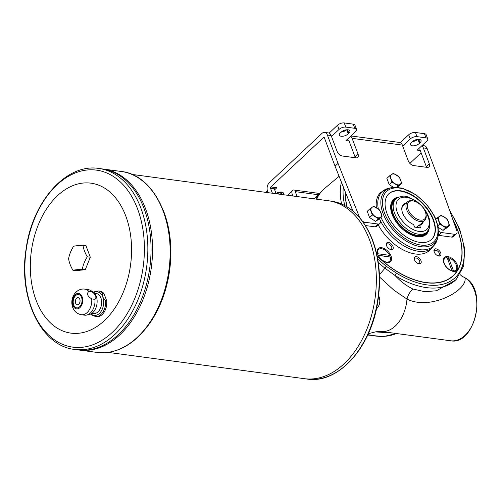 <?xml version="1.0" encoding="UTF-8"?>
<svg xmlns="http://www.w3.org/2000/svg" width="502" height="502" viewBox="0 0 502 502"><rect width="100%" height="100%" fill="white"/><g stroke="black" fill="none" stroke-linecap="round" stroke-linejoin="round"><path stroke-width="0.75" d="M90.693 314.039L92.104 315.312L96.44 316.743A12.914 8.547 -82.4 0 0 106.731 300.918L105.564 300.761C102.91 298.088 101.981 295.615 102.778 293.35A12.914 8.547 -82.4 0 0 98.706 290.991L99.873 291.147A12.914 8.547 -82.4 0 1 103.945 293.507L102.778 293.35M94.941 299.343L91.709 298.91C87.298 295.96 86.369 293.488 88.923 291.493A12.914 8.547 -82.4 0 0 84.851 289.133L88.082 289.566A12.914 8.547 -82.4 0 1 90.04 290.2A12.914 8.547 -82.4 0 1 92.155 291.926C95.882 294.774 96.811 297.247 94.941 299.343A12.914 8.547 -82.4 0 1 90.373 313.016A12.914 8.547 -82.4 0 1 86.708 315.068A12.914 8.547 -82.4 0 1 84.65 315.162L81.418 314.729A12.914 8.547 -82.4 0 0 87.141 312.583A12.914 8.547 -82.4 0 0 91.709 298.91M92.155 291.926L88.923 291.493M106.731 300.918L103.945 293.507M79.956 307.588A7.768 5.139 -82.4 0 0 80.333 294.235A7.768 5.139 -82.4 0 0 72.351 301.721A7.768 5.139 -82.4 0 0 79.956 307.588M86.708 315.068L89.475 314.447A11.904 7.881 -82.4 0 0 92.857 312.558A11.904 7.881 -82.4 0 0 97.131 301.169A11.904 7.881 -82.4 0 0 92.55 291.524L90.04 290.2M79.642 306.76A6.758 4.474 -82.4 0 0 82.027 299.506A6.758 4.474 -82.4 0 0 78.444 294.486A6.758 4.474 -82.4 0 0 73.116 300.585A6.758 4.474 -82.4 0 0 76.649 307.883A6.758 4.474 -82.4 0 0 79.642 306.76M465.298 278.02L465.128 277.863C487.8 289.246 474.942 345.847 450.526 340.764A32.781 21.699 -82.4 0 0 475.589 315.589A32.781 21.699 -82.4 0 0 464.921 277.794L461.645 275.993L464.921 277.794C468.253 289.786 431.023 311.027 406.99 299.092L393.882 290.156L379.493 276.978M391.027 256.001A8.98 5.227 46.9 0 0 382.091 247.793A8.98 5.227 46.9 0 0 377.341 253.096A8.98 5.227 46.9 0 0 385.912 262.245A8.98 5.227 46.9 0 0 387.142 262.521A8.98 5.227 46.9 0 0 391.027 256.001M388.699 193.923A31.268 18.204 -133.1 0 1 412.086 195.441A31.268 18.204 -133.1 0 1 433.163 219.989A31.268 18.204 -133.1 0 1 431.463 239.548M428.99 229.207A23.958 13.943 -133.1 0 1 426.317 234.352A23.958 13.943 -133.1 0 1 399.755 226.415A23.958 13.943 -133.1 0 1 393.549 199.394A23.958 13.943 -133.1 0 1 398.852 197.054M392.646 333.008L375.239 331.897M450.526 340.764L380.836 331.427A32.781 21.699 -82.4 0 0 381.275 331.483C385.774 331.891 390.104 330.385 394.271 326.953A32.787 21.705 -82.4 0 0 396.116 325.252C400.056 321.205 403.018 315.984 405.007 309.59A32.781 21.699 -82.4 0 0 406.783 301.156L406.99 299.092C408.07 294.925 410.065 291.568 412.983 289.033L424.843 291.706L436.489 290.765L455.54 280.091L456.362 279.231A77.283 44.992 -133.1 0 1 395.049 275.523L396.385 273.101A75.269 43.818 46.9 0 0 457.015 275.711A75.269 43.818 46.9 0 0 449.842 211.053M412.983 289.033C406.607 286.014 400.627 281.509 395.049 275.523L384.959 268.219L379.418 274.738M377.749 259.145L386.214 266.248L384.959 268.219L378.301 262.64M352.9 210.984L345.357 192.04A72.426 42.162 46.9 0 0 347.133 206.868M377.14 255.92A72.426 42.162 46.9 0 0 439.877 282.237A72.426 42.162 46.9 0 0 460.252 239.015A72.426 42.162 46.9 0 0 453.017 220.027M460.271 239.09A72.627 42.275 -133.1 0 1 460.29 239.172A72.627 42.275 -133.1 0 1 453.256 275.805M386.521 245.616A4.361 2.541 46.9 0 0 390.512 249.519A4.361 2.541 46.9 0 0 391.108 249.651A4.361 2.541 46.9 0 0 393.066 246.67A4.361 2.541 46.9 0 0 388.743 242.516A4.361 2.541 46.9 0 0 386.352 245.076A4.361 2.541 46.9 0 0 386.521 245.616M390.098 249.362A3.351 1.952 46.9 0 0 391.453 249.061A3.351 1.952 46.9 0 0 390.581 245.277A3.351 1.952 46.9 0 0 386.866 244.167A3.351 1.952 46.9 0 0 386.477 245.503M452.716 219.186A72.627 42.275 -133.1 0 1 457.604 229.998A72.627 42.275 -133.1 0 1 453.319 275.749A72.627 42.275 -133.1 0 1 377.184 256.12M346.957 206.768A72.627 42.275 -133.1 0 1 345.2 191.651L335.047 166.149L338.034 163.345L327.398 135.044A6.049 4.003 97.6 0 0 324.612 132.409A6.049 4.003 97.6 0 0 321.933 133.413L269.273 182.778A6.049 4.003 97.6 0 0 267.56 191.136L268.137 192.674M437.788 255.756A3.351 1.952 46.9 0 0 437.888 255.769A3.351 1.952 46.9 0 0 439.143 255.449A3.351 1.952 46.9 0 0 438.271 251.671A3.351 1.952 46.9 0 0 434.556 250.561A3.351 1.952 46.9 0 0 434.167 251.891M418.066 263.531A3.351 1.952 46.9 0 0 418.166 263.544A3.351 1.952 46.9 0 0 419.421 263.224A3.351 1.952 46.9 0 0 418.549 259.446A3.351 1.952 46.9 0 0 414.834 258.335A3.351 1.952 46.9 0 0 414.445 259.666M419.929 242.397A31.268 18.204 46.9 0 0 431.613 239.41A31.268 18.204 46.9 0 0 423.512 204.145A31.268 18.204 46.9 0 0 388.843 193.778A31.268 18.204 46.9 0 0 391.064 221.495A31.268 18.204 46.9 0 0 419.929 242.397M397.063 197.995A23.199 13.504 46.9 0 0 394.365 199.67A23.199 13.504 46.9 0 0 400.376 225.831A23.199 13.504 46.9 0 0 426.098 233.518A23.199 13.504 46.9 0 0 427.942 230.933M426.098 233.518L425.501 234.083A23.199 13.504 -133.1 0 1 399.78 226.389A23.199 13.504 -133.1 0 1 393.763 200.229L394.365 199.67M381.313 191.883A37.826 22.019 46.9 0 0 380.773 192.36A37.826 22.019 46.9 0 0 376.387 207.696M426.951 232.031L425.752 233.154A22.697 13.209 -133.1 0 1 408.766 232.206A22.697 13.209 -133.1 0 1 393.367 214.335A22.697 13.209 -133.1 0 1 394.71 200.034L395.909 198.911C400.125 196.05 404.097 195.391 407.806 196.935L416.371 201.189C423.393 206.473 427.829 212.81 429.681 220.202L429.474 228.008L426.951 232.031A22.697 13.209 -133.1 0 1 409.965 231.089A22.697 13.209 -133.1 0 1 394.566 213.212A22.697 13.209 -133.1 0 1 395.909 198.911M423.274 221.652A13.485 7.85 -133.1 0 1 419.609 225.367L420.563 227.902L414.57 227.099L413.617 224.563A13.485 7.85 -133.1 0 1 401.864 207.615A13.485 7.85 -133.1 0 1 406.03 203.254M419.609 225.367L418.43 225.448A12.606 7.342 46.9 0 0 420.35 224.394L424.717 220.296A12.606 7.342 -133.1 0 1 416.804 220.554A12.606 7.342 -133.1 0 1 407.398 211.38A12.606 7.342 -133.1 0 1 407.473 201.898A12.606 7.342 -133.1 0 1 412.186 200.693A12.606 7.342 -133.1 0 1 413.905 201.082L414.683 201.321A11.602 6.752 -133.1 0 1 425.759 213.137A11.602 6.752 -133.1 0 1 419.396 219.939A11.602 6.752 -133.1 0 1 407.9 208.895A11.602 6.752 -133.1 0 1 413.096 200.963A11.602 6.752 -133.1 0 1 414.683 201.321M416.409 227.343L418.43 225.448M407.473 201.898L403.106 205.996A12.606 7.342 46.9 0 0 401.788 208.28M425.759 213.137L425.947 213.927A12.606 7.342 -133.1 0 1 424.717 220.296M438.29 227.406L443.071 230.387L446.767 227.921L449.535 225.323L447.847 226.402A6.557 3.815 -133.1 0 1 442.977 225.749A6.557 3.815 -133.1 0 1 438.779 220.742A6.557 3.815 -133.1 0 1 439.457 216.381A6.557 3.815 -133.1 0 1 444.326 217.033A6.557 3.815 -133.1 0 1 448.524 222.047A6.557 3.815 -133.1 0 1 447.847 226.402L445.839 227.789L439.796 224.017L437.976 225.718M439.796 224.017L437.449 217.768L441.145 215.295L447.188 219.073L449.535 225.323M437.449 217.768L435.937 219.186M445.839 227.789L443.071 230.387M375.628 221.351L379.324 218.878L382.091 216.28L380.409 217.366A6.557 3.815 -133.1 0 1 375.534 216.713A6.557 3.815 -133.1 0 1 371.342 211.706A6.557 3.815 -133.1 0 1 372.013 207.345A6.557 3.815 -133.1 0 1 376.883 207.997A6.557 3.815 -133.1 0 1 381.081 213.011A6.557 3.815 -133.1 0 1 380.409 217.366L378.395 218.753L372.352 214.975L369.579 217.573L375.628 221.351L378.395 218.753M382.091 216.28L379.744 210.037L373.701 206.259L370.005 208.732L367.232 211.329L369.579 217.573M370.005 208.732L372.352 214.975M396.969 187.277L398.964 185.947L401.738 183.349L400.05 184.435A6.557 3.815 -133.1 0 1 395.181 183.782A6.557 3.815 -133.1 0 1 390.983 178.768A6.557 3.815 -133.1 0 1 391.654 174.407A6.557 3.815 -133.1 0 1 396.53 175.06A6.557 3.815 -133.1 0 1 400.721 180.074A6.557 3.815 -133.1 0 1 400.05 184.435L398.042 185.815L391.993 182.044L389.226 184.642L393.555 187.346M401.738 183.349L399.391 177.099L393.342 173.322L389.646 175.794L386.879 178.392L389.226 184.642M389.646 175.794L391.993 182.044M398.042 185.815L396.505 187.259M280.135 192.065A5.296 2.497 -20.6 0 1 276.941 193.854M265.891 192.373L267.472 190.885M329.099 133.124L337.501 125.243A5.045 2.384 -20.6 0 1 344.24 122.94L353.232 124.145A5.045 2.384 -20.6 0 1 354.964 125.174L356.527 129.34A5.045 2.384 -20.6 0 1 355.554 131.612L345.978 140.591L348.225 140.893A1.01 0.665 97.6 0 1 348.67 140.723A1.01 0.665 97.6 0 1 349.135 141.162L355.083 156.975L358.07 154.17L352.128 138.357A6.049 4.003 97.6 0 0 350.616 136.243M425.985 137.849L424.422 133.689A5.045 2.384 -20.6 0 1 426.154 134.718L427.717 138.878A5.045 2.384 -20.6 0 0 425.985 137.849L416.993 136.644A5.045 2.384 -20.6 0 0 410.253 138.947L408.691 134.781L400.289 142.662M408.691 134.781A5.045 2.384 -20.6 0 1 415.43 132.484L424.422 133.689M417.739 139.343A5.296 2.497 -20.6 0 1 412.305 141.646M346.549 129.805A5.296 2.497 -20.6 0 1 341.115 132.101M276.025 193.421A5.296 2.497 -20.6 0 1 283.454 193.151A5.296 2.497 -20.6 0 1 283.159 194.688M420.036 142.819L419.44 143.384A5.296 2.497 -20.6 0 1 414.263 145.756A5.296 2.497 -20.6 0 1 410.548 144.72A5.296 2.497 -20.6 0 1 411.571 142.33L412.173 141.765A5.296 2.497 -20.6 0 1 417.344 139.393A5.296 2.497 -20.6 0 1 421.059 140.428A5.296 2.497 -20.6 0 1 420.036 142.819L418.718 139.305M274.657 189.781L276.834 187.742L274.588 187.441A1.01 0.665 -82.4 0 0 274.299 188.834L276.15 193.747M319.435 193.452L293.319 189.951L287.627 195.284M421.128 152.84L409.87 163.395M427.717 138.878A5.045 2.384 -20.6 0 1 426.744 141.156L417.168 150.129L419.415 150.431A1.01 0.665 97.6 0 1 419.86 150.261A1.01 0.665 97.6 0 1 420.325 150.7L426.273 166.513L429.26 163.708L423.318 147.895A6.049 4.003 97.6 0 0 421.805 145.781M410.253 138.947L402.692 146.032M331.502 136.494L339.063 129.403A5.045 2.384 -20.6 0 1 345.803 127.1L354.795 128.305A5.045 2.384 -20.6 0 1 356.527 129.34M274.588 187.441L270.842 186.939L323.495 137.579A1.01 0.665 97.6 0 1 323.941 137.41A1.01 0.665 97.6 0 1 324.405 137.849L335.047 166.149M348.846 133.281L348.25 133.839A5.296 2.497 -20.6 0 1 343.073 136.218A5.296 2.497 -20.6 0 1 339.358 135.176A5.296 2.497 -20.6 0 1 340.381 132.785L340.983 132.227A5.296 2.497 159.4 0 1 346.154 129.855A5.296 2.497 159.4 0 1 349.875 130.89A5.296 2.497 159.4 0 1 348.846 133.281L347.528 129.767M418.743 148.648L419.415 150.431L420.249 150.544M347.553 139.11L348.225 140.893L349.059 140.999M438.315 235.3A5.045 2.937 46.9 0 0 438.622 235.356L451.587 237.095A5.045 2.937 46.9 0 0 453.469 236.611L456.462 233.806A5.045 2.937 46.9 0 0 456.801 230.738L437.7 176.698L427.064 148.397A6.049 4.003 -82.4 0 0 424.278 145.768L422.126 145.48M438.622 231.077A5.045 2.937 46.9 0 0 441.616 232.552L454.58 234.29A5.045 2.937 46.9 0 0 456.462 233.806M362.475 221.2A5.045 2.937 46.9 0 0 364.96 222.279L377.918 224.017A5.045 2.937 46.9 0 0 379.807 223.534A5.045 2.937 46.9 0 0 380.102 220.353L379.487 218.721M365.437 225.549L374.931 226.822A5.045 2.937 46.9 0 0 376.814 226.339L379.807 223.534M291.838 191.337A6.049 4.003 97.6 0 0 292.289 194.45L292.867 195.987M429.26 163.708A5.045 2.937 46.9 0 1 428.965 166.89A5.045 2.937 46.9 0 1 427.083 167.373L413.592 165.566A5.045 2.937 46.9 0 1 408.283 160.897L402.334 145.084A6.049 4.003 -82.4 0 0 399.548 142.455L350.942 135.935M358.07 154.17A5.045 2.937 46.9 0 1 357.775 157.352A5.045 2.937 46.9 0 1 355.893 157.829L342.402 156.022A5.045 2.937 46.9 0 1 337.093 151.359L331.144 135.546A6.049 4.003 -82.4 0 0 328.358 132.911L324.612 132.409M295.571 190.252A1.01 0.665 -82.4 0 0 295.283 191.645L318.218 194.72M270.842 186.939A1.01 0.665 -82.4 0 0 270.553 188.332L274.299 188.834M272.398 193.245L270.553 188.332M359.67 217.68L338.034 163.345M345.357 192.04L345.2 191.651M297.128 196.558L295.283 191.645M355.309 157.754A5.045 2.937 46.9 0 0 355.083 156.975M426.499 167.292A5.045 2.937 46.9 0 0 426.273 166.513M73.618 246.231A27.735 3.269 1.6 0 1 82.962 245.265L85.961 245.666L90.297 257.2L85.284 269.7L75.934 270.666L72.941 270.264A27.735 16.146 -133.1 0 1 68.605 258.731A27.735 19.415 -52.3 0 1 73.618 246.231M82.962 245.265A27.735 16.146 46.9 0 0 87.298 256.798L90.297 257.2M87.298 256.798A27.735 19.415 127.7 0 0 82.284 269.298L85.284 269.7M82.284 269.298A27.735 3.269 -178.4 0 0 72.941 270.264M104.41 320.59A75.651 50.081 -82.4 0 0 108.081 190.522A75.651 50.081 -82.4 0 0 30.352 263.387A75.651 50.081 -82.4 0 0 104.41 320.59M108.099 352.379L304.331 378.677A89.776 59.424 -82.4 0 0 344.102 363.774A89.776 59.424 -82.4 0 0 375.747 267.403A89.776 59.424 -82.4 0 0 328.17 200.718A89.776 59.424 -82.4 0 0 328.176 200.718L331.031 201.101A89.776 59.424 97.6 0 1 378.602 267.786A89.776 59.424 97.6 0 1 346.951 364.157A89.776 59.424 97.6 0 1 307.18 379.06L304.331 378.677A89.776 59.424 -82.4 0 0 344.09 363.774A89.776 59.424 -82.4 0 0 375.753 267.403A89.776 59.424 -82.4 0 0 328.182 200.718L131.944 174.42M362.676 338.404A89.764 59.418 -82.4 0 0 373.858 254.934M118.252 334.696A91.289 60.428 -82.4 0 0 150.443 236.699A91.289 60.428 -82.4 0 0 102.069 168.892A91.289 60.428 -82.4 0 0 102.069 168.892L121.177 171.452A91.289 60.428 97.6 0 1 169.55 239.259A91.289 60.428 97.6 0 1 137.366 337.256A91.289 60.428 97.6 0 1 96.924 352.41L79.316 350.051A91.289 60.428 -82.4 0 0 119.746 334.897A91.289 60.428 -82.4 0 0 151.937 236.9A91.289 60.428 -82.4 0 0 103.556 169.092A91.289 60.428 -82.4 0 1 151.943 236.9A91.289 60.428 -82.4 0 1 119.752 334.897A91.289 60.428 -82.4 0 1 79.316 350.051A91.289 60.428 -82.4 0 0 79.316 350.051L77.823 349.85A91.289 60.428 -82.4 0 0 118.252 334.696A91.289 60.428 -82.4 0 0 150.449 236.699A91.289 60.428 -82.4 0 0 102.075 168.892L98.875 168.465A91.289 60.428 97.6 0 1 147.249 236.273A91.289 60.428 97.6 0 1 115.065 334.269A91.289 60.428 97.6 0 1 74.629 349.423L77.823 349.85A91.289 60.428 -82.4 0 0 118.259 334.696M137.153 308.899A91.276 60.422 -82.4 0 0 148.523 224.017M138.64 309.1A91.276 60.422 -82.4 0 0 150.016 224.218M78.168 297.705A3.533 2.334 -82.4 0 0 75.382 300.893A3.533 2.334 -82.4 0 0 77.226 304.701A3.533 2.334 -82.4 0 0 78.795 304.118A3.533 2.334 -82.4 0 0 80.038 300.328A3.533 2.334 -82.4 0 0 78.168 297.705A3.533 2.334 -82.4 0 0 75.388 300.893A3.533 2.334 -82.4 0 0 77.233 304.701M78.519 294.492A6.758 4.474 -82.4 0 0 73.267 300.61A6.758 4.474 -82.4 0 0 76.724 307.889M91.966 313.292L93.573 313.505A10.084 6.677 -82.4 0 0 98.041 311.83A10.084 6.677 -82.4 0 0 101.599 301.005A10.084 6.677 -82.4 0 0 96.252 293.513L94.646 293.293M378.276 224.971A37.826 22.019 46.9 0 0 429.517 250.36L432.442 247.618A37.826 22.019 -133.1 0 1 405.371 246.739A37.826 22.019 -133.1 0 1 379.518 218.797M419.082 263.82A4.361 2.541 46.9 0 0 421.034 260.839A4.361 2.541 46.9 0 0 416.71 256.685A4.361 2.541 46.9 0 0 414.319 259.239A4.361 2.541 46.9 0 0 418.48 263.682A4.361 2.541 46.9 0 0 419.082 263.82M438.798 256.045A4.361 2.541 46.9 0 0 440.75 253.058A4.361 2.541 46.9 0 0 436.433 248.91A4.361 2.541 46.9 0 0 434.042 251.464A4.361 2.541 46.9 0 0 438.202 255.907A4.361 2.541 46.9 0 0 438.798 256.045M453.375 271.394A8.98 5.227 46.9 0 0 457.259 264.88A8.98 5.227 46.9 0 0 448.324 256.666A8.98 5.227 46.9 0 0 443.573 261.975A8.98 5.227 46.9 0 0 452.151 271.118A8.98 5.227 46.9 0 0 453.375 271.394M444.716 258.436A8.07 4.7 46.9 0 0 444.653 258.492A8.07 4.7 46.9 0 0 443.868 262.571A8.07 4.7 46.9 0 0 444.778 264.88M449.328 269.731A8.07 4.7 46.9 0 0 451.574 270.791A8.07 4.7 46.9 0 0 451.907 270.885L452.026 270.773A8.07 4.7 -133.1 0 1 445.092 265.119A8.07 4.7 -133.1 0 1 444.772 258.379A8.07 4.7 -133.1 0 1 447.062 257.557L452.026 270.773M447.997 260.055L448.556 257.758A8.07 4.7 -133.1 0 1 455.496 263.418A8.07 4.7 -133.1 0 1 455.81 270.151A8.07 4.7 -133.1 0 1 453.526 270.973L448.556 257.758M451.486 270.496L453.406 271.086A8.07 4.7 46.9 0 0 455.69 270.264A8.07 4.7 46.9 0 0 455.753 270.208M428.595 229.96A23.958 13.943 -133.1 0 1 426.167 234.49M393.399 199.539A23.958 13.943 -133.1 0 1 398.08 197.405M378.483 249.563A8.07 4.7 46.9 0 0 378.42 249.613A8.07 4.7 46.9 0 0 377.629 253.692A8.07 4.7 46.9 0 0 377.68 253.874L377.629 253.692M389.69 255.355L377.799 253.761A8.07 4.7 -133.1 0 1 378.539 249.5A8.07 4.7 -133.1 0 1 389.69 255.355L386.728 256.434L378.157 255.286M378.32 255.606L378.301 255.537A8.07 4.7 46.9 0 0 378.539 256.001M383.089 260.858A8.07 4.7 46.9 0 0 385.335 261.912A8.07 4.7 46.9 0 0 389.458 261.391A8.07 4.7 46.9 0 0 389.514 261.335M390.318 257.018A8.07 4.7 -133.1 0 1 389.577 261.278A8.07 4.7 -133.1 0 1 378.42 255.424L390.318 257.018M95.273 316.586A12.914 8.547 -82.4 0 0 100.996 314.44A12.914 8.547 -82.4 0 0 105.564 300.761M90.994 313.894A11.904 7.881 -82.4 0 0 99.383 313.436A11.904 7.881 -82.4 0 0 103.155 298.27A11.904 7.881 -82.4 0 0 93.861 292.459M339.082 176.29L324.468 188.589A79.128 46.059 46.9 0 0 316.737 199.187M315.896 199.074A79.128 46.059 -133.1 0 1 320.803 192.028L324.468 188.589M368.305 333.692L375.973 331.766L380.836 331.427A32.781 21.699 -82.4 0 0 381.275 331.483C385.774 331.891 390.104 330.385 394.271 326.953M378.414 297.491L379.349 297.617L378.659 295.496M379.349 297.617C380.384 301.652 379.663 305.172 377.19 308.165L376.6 308.084M376.412 308.968L377.19 308.165M391.667 187.635L394.308 187.284L402.315 188.15L415.957 194.713L426.832 204.596L434.795 216.619L438.07 226.164L438.441 234.503L437.932 236.988A35.88 20.889 -133.1 0 1 420.839 246.689A35.88 20.889 -133.1 0 1 384.865 217.661A35.88 20.889 -133.1 0 1 391.667 187.635L389.056 188.181A37.355 21.743 46.9 0 0 378.32 208.957M380.987 217.322A37.355 21.743 46.9 0 0 419.427 249.657A37.355 21.743 46.9 0 0 437.217 239.561L432.442 247.618M420.933 245.07A34.512 20.086 46.9 0 0 427.083 205.331A34.512 20.086 46.9 0 0 382.675 199.382A34.512 20.086 46.9 0 0 420.933 245.07M417.783 202.764A20.676 12.035 46.9 0 0 400.389 197.983A20.676 12.035 46.9 0 0 397.264 212.29A20.676 12.035 46.9 0 0 421.818 231.497A20.676 12.035 46.9 0 0 424.523 209.949M281.202 194.425L280.304 192.046M323.495 137.579L324.33 137.686M451.587 237.095L454.58 234.29M438.622 235.356L441.616 232.552M363.931 223.246L364.96 222.279M377.918 224.017L374.931 226.822M427.064 148.397L423.318 147.895M402.334 145.084L352.128 138.357M331.144 135.546L327.398 135.044M339.063 129.403L337.501 125.243M345.803 127.1L344.24 122.94M354.795 128.305L353.232 124.145M416.993 136.644L415.43 132.484M419.44 143.384L417.915 139.324M348.25 133.839L346.725 129.786M282.049 194.538L281.107 192.028M147.883 325.854A89.776 59.424 -82.4 0 0 163.345 210.489M112.335 332.343A89.293 59.11 -82.4 0 0 116.665 178.812A89.293 59.11 -82.4 0 0 24.918 264.824A89.293 59.11 -82.4 0 0 112.335 332.343M343.324 186.932A75.269 43.818 46.9 0 0 344.736 205.513M386.214 266.248L396.385 273.101M367.903 334.577A77.283 44.992 46.9 0 0 396.323 333.504M341.548 204A77.283 44.992 -133.1 0 1 341.416 182.144M93.61 292.239L94.978 291.511L98.706 290.991M81.418 314.729C76.837 313.882 73.813 311.089 72.344 306.333C69.822 296.6 77.095 287.872 84.851 289.133M389.056 188.181L380.742 192.392M98.875 168.465C66.044 163.068 32.078 201.992 26.022 249.494C18.273 297.68 40.875 345.966 74.629 349.423M121.177 171.452C153.505 174.69 176.164 220.704 169.689 268.15C165.785 297.19 155.193 320.182 137.931 337.112C125.029 348.997 111.362 354.092 96.924 352.41M331.031 201.101C349.085 204.094 362.708 216.5 371.913 238.325C379.587 258.041 381.451 279.765 377.498 303.484C370.25 348.721 337.614 384.149 307.18 379.06M450.627 270.496L451.574 270.791M444.101 263.531L443.868 262.571M314.258 198.855L320.803 192.028M437.932 236.988L437.217 239.561M384.394 261.617L385.335 261.912M449.271 209.434L459.776 229.414L464.745 248.879L463.635 266.041L456.362 279.231M461.645 275.993L460.014 274.494M396.411 333.516L383.145 336.641L367.696 335.022"/></g></svg>
